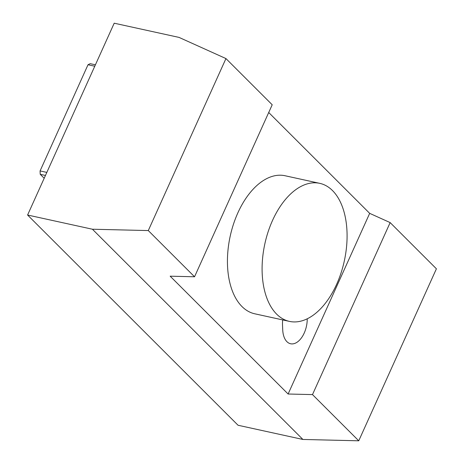 <?xml version="1.0" encoding="UTF-8"?>
<svg xmlns="http://www.w3.org/2000/svg" width="464" height="464" viewBox="0 0 464 464"><rect width="100%" height="100%" fill="white"/><g stroke="black" fill="none" stroke-linecap="round" stroke-linejoin="round"><path stroke-width="0.7" d="M27.591 215.023L92.429 229.228L148.289 230.567L194.544 276.776L272.206 104.771L225.951 58.568L179.04 37.404L114.202 23.2L27.591 215.023L238.049 425.256L302.893 439.454L358.747 440.8L436.409 268.801L390.154 222.592L312.492 394.597L358.747 440.8M148.289 230.567L225.951 58.568M282.715 319.916A20.41 11.733 102.4 0 0 282.512 325.113L282.727 329.904A20.41 11.733 102.4 0 0 290.597 343.76A20.41 11.733 102.4 0 0 307.232 318.814M268.714 112.503L369.68 213.353L288.109 394.011L170.16 276.184L194.544 276.776M319.702 183.332L285.041 175.74A70.667 40.635 102.4 0 0 230.225 236.077A70.667 40.635 102.4 0 0 254.8 313.803L289.461 321.395A70.667 40.635 102.4 0 0 336.615 284.362A70.667 40.635 102.4 0 0 319.702 183.332A70.667 40.635 102.4 0 0 264.886 243.67A70.667 40.635 102.4 0 0 289.461 321.395M44.19 178.263L40.229 174.307L40.078 170.926L88.015 64.751L90.178 63.678L95.41 64.821M88.015 64.751L94.772 66.23M40.078 170.926L46.835 172.405M312.492 394.597L288.109 394.011M369.68 213.353L390.154 222.592M92.429 229.228L302.893 439.454M40.229 174.307L45.455 175.456"/></g></svg>

